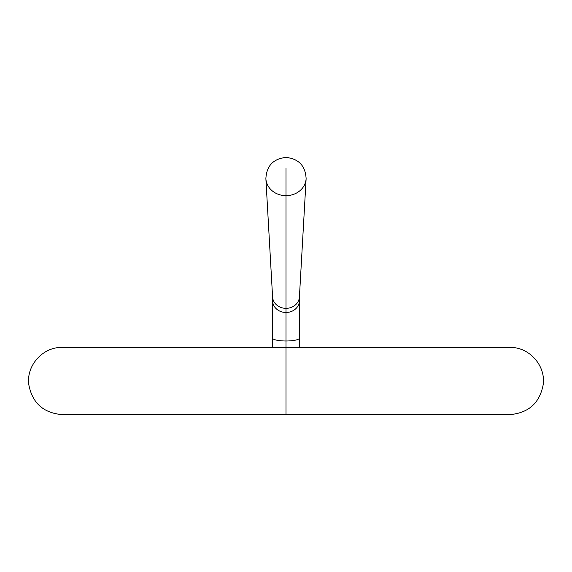 <?xml version="1.0" encoding="UTF-8"?>
<svg xmlns="http://www.w3.org/2000/svg" width="572" height="572" viewBox="0 0 572 572"><rect width="100%" height="100%" fill="white"/><g stroke="black" fill="none" stroke-linecap="round" stroke-linejoin="round"><path stroke-width="0.86" d="M299.428 347.426L299.428 296.432A13.428 11.912 180 0 1 286 308.344A13.428 11.912 180 0 1 272.572 296.432L272.572 300.565A13.428 11.912 0 0 0 286 312.476L286 308.344L286 312.476A13.428 11.912 0 0 0 299.428 300.565A13.428 11.912 180 0 1 286 312.476L286 340.991A13.428 2.91 0 0 0 299.428 338.088A13.428 2.91 180 0 1 286 340.991L286 312.476A13.428 11.912 180 0 1 272.572 300.565L272.572 338.088A13.428 2.91 0 0 0 286 340.991A13.428 2.91 180 0 1 272.572 338.088L272.572 347.426M286 347.426L286 340.991L286 347.426L62.176 347.426C42.914 346.846 26.155 365.494 28.793 384.577C32.225 402.838 43.193 412.841 61.69 414.571L286 414.571L286 347.426L509.824 347.426C529.086 346.846 545.845 365.494 543.207 384.577C539.775 402.838 528.807 412.841 510.31 414.571L61.69 414.571L286 414.571L286 347.426M306.113 178.8A20.142 17.868 180 0 1 286 195.667L286 308.344L286 195.667A20.142 17.868 180 0 1 265.887 178.8M299.406 297.097A13.428 11.912 0 0 1 286 308.344A13.428 11.912 180 0 1 272.587 297.025L265.88 178.7A20.142 17.868 0 0 0 286 195.667A20.142 17.868 0 0 0 306.12 178.721L299.413 297.025M286 168.275L286 195.667L286 168.275M306.12 178.628C305.427 165.837 298.72 158.773 286 157.429C273.28 158.773 266.573 165.837 265.88 178.628"/></g></svg>

